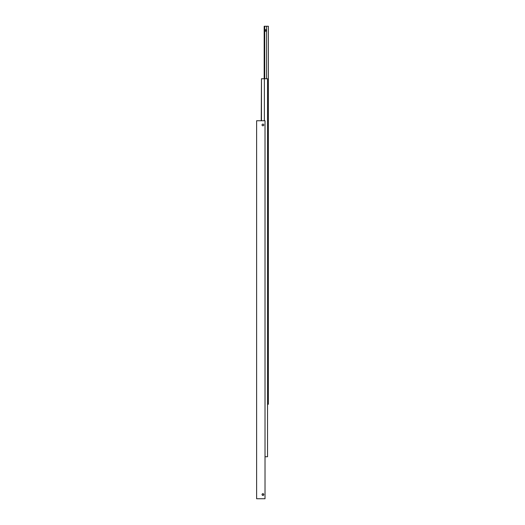 <?xml version="1.0" encoding="UTF-8"?>
<svg xmlns="http://www.w3.org/2000/svg" width="525" height="525" viewBox="0 0 525 525"><rect width="100%" height="100%" fill="white"/><g stroke="black" fill="none" stroke-linecap="round" stroke-linejoin="round"><path stroke-width="0.79" d="M263.255 493.749L263.786 494.55L262.92 495.416L262.31 495.16M263.721 494.215L263.786 494.55A0.866 0.866 0 0 1 262.92 495.416A0.866 0.866 0 0 1 262.054 494.55A0.866 0.866 0 0 1 262.92 493.684A0.866 0.866 0 0 1 263.786 494.55M262.054 124.95A0.866 0.866 0 0 1 262.92 124.084A0.866 0.866 0 0 1 263.786 124.95A0.866 0.866 0 0 1 262.92 125.816A0.866 0.866 0 0 1 262.054 124.95M262.054 494.55L262.585 493.749M256.62 498.75L265.02 498.75L265.02 120.75L256.62 120.75L256.62 498.75M261.463 120.75L261.463 78.75L264.377 78.75L264.377 120.75M265.02 456.75L267.54 456.75L267.54 78.75L264.377 78.75M261.463 78.75L261.24 120.75M266.49 30.45L265.65 31.29L264.81 30.45L265.65 29.61L266.49 30.45M264.712 78.75L264.712 26.25L266.588 26.25L266.588 78.75M267.54 404.25L268.38 404.25L268.38 26.25L266.588 26.25M264.712 26.25L264.18 26.25L264.18 78.75"/></g></svg>
